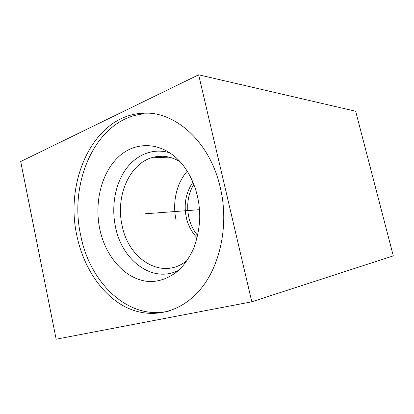 <?xml version="1.0" encoding="UTF-8"?>
<svg xmlns="http://www.w3.org/2000/svg" width="414" height="414" viewBox="0 0 414 414"><rect width="100%" height="100%" fill="white"/><g stroke="black" fill="none" stroke-linecap="round" stroke-linejoin="round"><path stroke-width="0.62" d="M251.81 301.801L393.3 255.857L355.652 111.231L198.648 74.799L20.7 161.522L56.164 339.201L251.81 301.801L198.648 74.799M76.937 235.923C64.475 181.208 92.995 117.369 140.532 113.379C172.923 109.379 209.712 140.253 220.269 187.563C229.553 225.853 219.632 269.09 197.861 292.175C176.856 314.909 147.886 318.863 124.391 306.407C100.84 293.764 83.349 266.575 76.937 235.923M193.84 184.468C184.313 199.191 186.077 222.349 197.711 235.452M192.94 182.227C185.839 192.515 183.63 204.288 186.316 217.547C188.189 225.609 191.806 232.357 197.157 237.796M176.136 220.331C172.131 202.891 176.39 183.376 187.242 171.199M180.126 161.745C171.318 156.508 162.417 155.002 153.423 157.232C129.546 162.888 115.309 196.22 122.104 225.454C128.376 259.469 162.298 280.759 186.585 260.758M178.983 270.119C152.75 284.02 121.871 260.468 115.475 226.856C111.242 206.814 114.963 184.825 125.54 169.678C136.149 154.624 153.397 147.487 170.056 152.942M99.784 229.118C105.86 258.284 127.331 281.598 151.379 281.572C161.579 281.127 171.515 276.904 180.064 269.09C185.467 263.263 190.016 256.338 193.711 248.312C196.821 239.784 198.787 230.712 199.62 221.097C200.024 212.718 199.3 204.449 197.447 196.293C194.171 182.522 188.422 171.029 180.183 161.812C161.827 141.583 135.699 140.832 118.627 156.756C101.466 172.674 94.164 202.368 99.784 229.118M140.532 113.379L144.253 113.85C96.84 117.773 68.315 181.172 80.735 235.519C89.802 283.119 129.085 321.321 169.626 310.878M144.253 113.85L154.593 113.897M162.216 156.238L155.747 157.325M142.106 214.022L141.412 214.074M145.438 213.774L199.47 209.691M153.423 157.232L172.126 157.982"/></g></svg>

